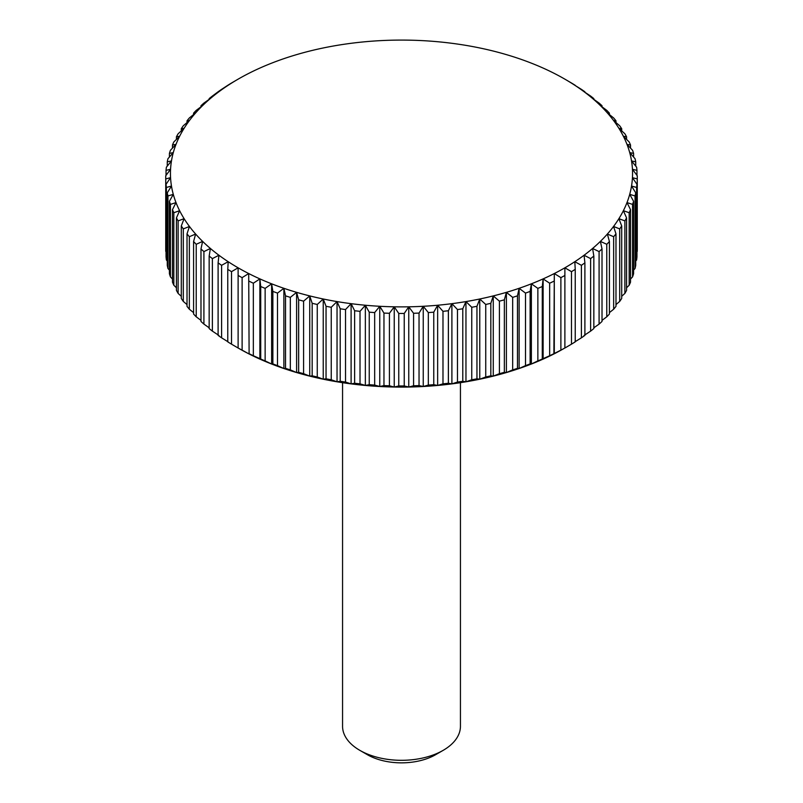<?xml version="1.0" encoding="UTF-8"?>
<svg xmlns="http://www.w3.org/2000/svg" width="803" height="803" viewBox="0 0 803 803"><rect width="100%" height="100%" fill="white"/><g stroke="black" fill="none" stroke-linecap="round" stroke-linejoin="round"><path stroke-width="1.2" d="M460.44 382.68L460.44 726.273A58.94 34.027 180 0 1 443.176 750.343L435.658 754.679A48.31 27.894 180 0 1 367.342 754.679L359.824 750.343A58.94 34.027 180 0 1 342.56 726.273L342.56 382.68M435.658 754.679L443.176 750.343A58.94 34.027 180 0 1 359.824 750.343M249.111 353.711L248.699 273.542L249.111 353.711A235.771 136.119 0 0 0 253.336 355.729L253.336 283.218L259.881 278.892L260.714 286.52L260.714 359.031A235.771 136.119 0 0 0 265.141 360.888L265.141 288.377L271.625 283.81L272.869 291.409L272.869 363.92A235.771 136.119 0 0 0 277.487 365.616L277.487 293.105L283.881 288.307L285.527 295.845L285.527 368.356A235.771 136.119 0 0 0 290.325 369.882L290.325 297.371L296.608 292.342L298.646 299.82L298.646 372.331A235.771 136.119 0 0 0 303.594 373.676L303.594 301.165L309.737 295.905L312.166 303.303L312.166 375.814A235.771 136.119 0 0 0 317.255 376.978L317.255 304.467L323.238 298.997L326.048 306.294L326.048 378.805A235.771 136.119 0 0 0 331.248 379.779L331.248 307.268L337.039 301.587L340.221 308.774L340.221 381.284A235.771 136.119 0 0 0 345.521 382.067L345.521 309.556L351.102 303.664L354.635 310.741L354.635 383.252A235.771 136.119 0 0 0 360.015 383.844L360.015 311.333L365.355 305.24L369.239 312.176L369.239 384.687A235.771 136.119 0 0 0 374.67 385.079L374.67 312.568L379.759 306.284L383.964 313.08L383.964 385.591A235.771 136.119 0 0 0 389.425 385.781L389.425 313.27L394.243 306.816L398.76 313.441L398.76 385.952A235.771 136.119 0 0 0 404.24 385.952L404.24 313.441L408.757 306.816L413.575 313.27L413.575 385.781A235.771 136.119 0 0 0 419.036 385.591L419.036 313.08L423.241 306.284L428.33 312.568L428.33 385.079A235.771 136.119 0 0 0 433.761 384.687L433.761 312.176L437.645 305.24L442.985 311.333L442.985 383.844A235.771 136.119 0 0 0 448.365 383.252L448.365 310.741L451.898 303.664L457.479 309.556L457.479 382.067A235.771 136.119 0 0 0 462.779 381.284L462.779 308.774L465.961 301.587L471.752 307.268L471.752 379.779A235.771 136.119 0 0 0 476.952 378.805L476.952 306.294L479.762 298.997L485.745 304.467L485.745 376.978A235.771 136.119 0 0 0 490.834 375.814L490.834 303.303L493.263 295.905L499.406 301.165L499.406 373.676A235.771 136.119 0 0 0 504.354 372.331L504.354 299.82L506.392 292.342L512.675 297.371L512.675 369.882A235.771 136.119 0 0 0 517.473 368.356L517.473 295.845L519.119 288.307L525.513 293.105L525.513 365.616A235.771 136.119 0 0 0 530.131 363.92L530.131 291.409L531.375 283.81L537.859 288.377L537.859 360.888A235.771 136.119 0 0 0 542.286 359.031L542.286 286.52L543.119 278.892L549.664 283.218L549.664 355.729A235.771 136.119 0 0 0 553.889 353.711L554.301 273.542L560.885 277.637L560.885 350.148A235.771 136.119 0 0 0 564.88 347.98A231.053 133.398 180 0 1 554.301 353.762A231.053 133.398 180 0 1 543.119 359.102A231.053 133.398 180 0 1 531.375 364.02A231.053 133.398 180 0 1 519.119 368.517A231.053 133.398 180 0 1 506.392 372.552A231.053 133.398 180 0 1 493.263 376.125A231.053 133.398 180 0 1 479.762 379.207A231.053 133.398 180 0 1 465.961 381.796A231.053 133.398 180 0 1 451.898 383.874A231.053 133.398 180 0 1 437.645 385.45A231.053 133.398 180 0 1 423.241 386.504A231.053 133.398 180 0 1 408.757 387.026A231.053 133.398 180 0 1 394.243 387.026A231.053 133.398 180 0 1 379.759 386.504A231.053 133.398 180 0 1 365.355 385.45A231.053 133.398 180 0 1 351.102 383.874A231.053 133.398 180 0 1 337.039 381.796A231.053 133.398 180 0 1 323.238 379.207A231.053 133.398 180 0 1 309.737 376.125A231.053 133.398 180 0 1 296.608 372.552A231.053 133.398 180 0 1 283.881 368.517A231.053 133.398 180 0 1 271.625 364.02A231.053 133.398 180 0 1 259.881 359.102A231.053 133.398 180 0 1 248.699 353.762A231.053 133.398 180 0 1 238.12 348.02L231.515 344.166L231.515 271.655A235.771 136.119 180 0 1 227.771 269.356L227.771 341.867A235.771 136.119 0 0 0 231.515 344.166M248.699 353.762L242.115 350.148L242.115 277.637L248.699 273.542A231.053 133.398 0 0 0 259.881 278.892A231.053 133.398 0 0 0 271.625 283.81A231.053 133.398 0 0 0 283.881 288.307A231.053 133.398 0 0 0 296.608 292.342A231.053 133.398 0 0 0 309.737 295.905A231.053 133.398 0 0 0 323.238 298.997A231.053 133.398 0 0 0 337.039 301.587A231.053 133.398 0 0 0 351.102 303.664A231.053 133.398 0 0 0 365.355 305.24A231.053 133.398 0 0 0 379.759 306.284A231.053 133.398 0 0 0 394.243 306.816A231.053 133.398 0 0 0 408.757 306.816A231.053 133.398 0 0 0 423.241 306.284A231.053 133.398 0 0 0 437.645 305.24A231.053 133.398 0 0 0 451.898 303.664A231.053 133.398 0 0 0 465.961 301.587A231.053 133.398 0 0 0 479.762 298.997A231.053 133.398 0 0 0 493.263 295.905A231.053 133.398 0 0 0 506.392 292.342A231.053 133.398 0 0 0 519.119 288.307A231.053 133.398 0 0 0 531.375 283.81A231.053 133.398 0 0 0 543.119 278.892A231.053 133.398 0 0 0 554.301 273.542A231.053 133.398 0 0 0 564.88 267.811L571.485 271.655L571.485 344.166L564.88 348.02L564.88 275.469A235.771 136.119 180 0 1 560.885 277.637M253.336 283.218A235.771 136.119 180 0 1 249.111 281.201M231.515 271.655L238.12 267.811A231.053 133.398 0 0 0 248.699 273.542M165.749 178.908A235.771 136.119 180 0 1 165.729 177.333L165.729 249.843A235.771 136.119 0 0 0 165.749 251.419L165.749 178.908L170.557 177.674L166.04 184.299L166.04 256.809A235.771 136.119 0 0 0 166.382 259.971L166.382 187.46L171.471 186.035L167.265 192.82L167.265 265.331A235.771 136.119 0 0 0 167.947 268.473L167.947 195.962L173.287 194.346L169.413 201.282L169.413 273.793A235.771 136.119 0 0 0 170.437 276.905L170.437 204.394L176.008 202.587L172.474 209.653L172.474 282.164A235.771 136.119 0 0 0 173.829 285.226L173.829 212.715L179.621 210.697L176.439 217.894L176.439 290.405A235.771 136.119 0 0 0 178.125 293.406L178.125 220.895L184.108 218.667L181.297 225.964L181.297 298.475A235.771 136.119 0 0 0 183.305 301.416L183.305 228.905L189.448 226.466L187.019 233.854L187.019 306.365A235.771 136.119 0 0 0 189.347 309.225L189.347 236.714L195.631 234.044L193.583 241.522L193.583 314.033A235.771 136.119 0 0 0 196.223 316.804L196.223 244.293L202.617 241.392L200.981 248.93L200.981 321.441A235.771 136.119 0 0 0 203.912 324.111L203.912 251.6L210.396 248.468L209.161 256.057L209.161 328.568A235.771 136.119 0 0 0 212.383 331.127L212.383 258.616L218.928 255.244L218.105 262.872L218.105 335.383A235.771 136.119 0 0 0 221.598 337.822L221.598 265.311L228.182 261.698A231.053 133.398 0 0 0 238.12 267.811L238.12 348.02A235.771 136.119 0 0 0 242.115 350.148M242.115 277.637A235.771 136.119 180 0 1 238.12 275.469M260.714 359.031L253.336 355.729M259.881 359.102L259.881 278.892M265.141 288.377A235.771 136.119 180 0 1 260.714 286.52M272.869 363.92L271.625 364.02L265.141 360.888M271.625 364.02L271.625 283.81M277.487 293.105A235.771 136.119 180 0 1 272.869 291.409M285.527 368.356L283.881 368.517L277.487 365.616M283.881 368.517L283.881 288.307M290.325 297.371A235.771 136.119 180 0 1 285.527 295.845M298.646 372.331L296.608 372.552L290.325 369.882M296.608 372.552L296.608 292.342M303.594 301.165A235.771 136.119 180 0 1 298.646 299.82M312.166 375.814L309.737 376.125L303.594 373.676M309.737 376.125L309.737 295.905M317.255 304.467A235.771 136.119 180 0 1 312.166 303.303M326.048 378.805L323.238 379.207L317.255 376.978M323.238 379.207L323.238 298.997M331.248 307.268A235.771 136.119 180 0 1 326.048 306.294M340.221 381.284L337.039 381.796L331.248 379.779M337.039 381.796L337.039 301.587M345.521 309.556A235.771 136.119 180 0 1 340.221 308.774M354.635 383.252L351.102 383.874L345.521 382.067M351.102 383.874L351.102 303.664M360.015 311.333A235.771 136.119 180 0 1 354.635 310.741M369.239 384.687L365.355 385.45L360.015 383.844M365.355 385.45L365.355 305.24M374.67 312.568A235.771 136.119 180 0 1 369.239 312.176M383.964 385.591L379.759 386.504L374.67 385.079M379.759 386.504L379.759 306.284M389.425 313.27A235.771 136.119 180 0 1 383.964 313.08M398.76 385.952L394.243 387.026L389.425 385.781M394.243 387.026L394.243 306.816M404.24 313.441A235.771 136.119 180 0 1 398.76 313.441M413.575 385.781L408.757 387.026L404.24 385.952M408.757 387.026L408.757 306.816M419.036 313.08A235.771 136.119 180 0 1 413.575 313.27M428.33 385.079L423.241 386.504L419.036 385.591M423.241 386.504L423.241 306.284M433.761 312.176A235.771 136.119 180 0 1 428.33 312.568M442.985 383.844L437.645 385.45L433.761 384.687M437.645 385.45L437.645 305.24M448.365 310.741A235.771 136.119 180 0 1 442.985 311.333M457.479 382.067L451.898 383.874L448.365 383.252M451.898 383.874L451.898 303.664M462.779 308.774A235.771 136.119 180 0 1 457.479 309.556M471.752 379.779L465.961 381.796L462.779 381.284M465.961 381.796L465.961 301.587M476.952 306.294A235.771 136.119 180 0 1 471.752 307.268M485.745 376.978L479.762 379.207L476.952 378.805M479.762 379.207L479.762 298.997M490.834 303.303A235.771 136.119 180 0 1 485.745 304.467M499.406 373.676L493.263 376.125L490.834 375.814M493.263 376.125L493.263 295.905M504.354 299.82A235.771 136.119 180 0 1 499.406 301.165M512.675 369.882L506.392 372.552L504.354 372.331M506.392 372.552L506.392 292.342M517.473 295.845A235.771 136.119 180 0 1 512.675 297.371M525.513 365.616L519.119 368.517L517.473 368.356M519.119 368.517L519.119 288.307M530.131 291.409A235.771 136.119 180 0 1 525.513 293.105M537.859 360.888L531.375 364.02L530.131 363.92M531.375 364.02L531.375 283.81M542.286 286.52A235.771 136.119 180 0 1 537.859 288.377M549.664 355.729L542.286 359.031M543.119 359.102L543.119 278.892M553.889 281.201A235.771 136.119 180 0 1 549.664 283.218M560.885 350.148L553.889 353.711M554.301 353.762L554.301 273.542M564.88 275.469L564.88 267.811A231.053 133.398 0 0 0 574.818 261.698L581.402 265.311L581.402 337.822L574.818 341.907M571.485 344.166A235.771 136.119 0 0 0 575.229 341.867L575.229 269.356A235.771 136.119 180 0 1 571.485 271.655M575.229 269.356L574.818 261.698A231.053 133.398 0 0 0 584.072 255.244L590.617 258.616L590.617 331.127L584.072 335.453M581.402 337.822A235.771 136.119 0 0 0 584.895 335.383L584.895 262.872A235.771 136.119 180 0 1 581.402 265.311M584.895 262.872L584.072 255.244A231.053 133.398 0 0 0 592.604 248.468L599.088 251.6L599.088 324.111L593.839 327.805M590.617 331.127A235.771 136.119 0 0 0 593.839 328.568L593.839 256.057A235.771 136.119 180 0 1 590.617 258.616M593.839 256.057L592.604 248.468A231.053 133.398 0 0 0 600.383 241.392L606.777 244.293L606.777 316.804L602.019 320.377M599.088 324.111A235.771 136.119 0 0 0 602.019 321.441L602.019 248.93A235.771 136.119 180 0 1 599.088 251.6M602.019 248.93L600.383 241.392A231.053 133.398 0 0 0 607.369 234.044L613.653 236.714L613.653 309.225L609.417 312.628M606.777 316.804A235.771 136.119 0 0 0 609.417 314.033L609.417 241.522A235.771 136.119 180 0 1 606.777 244.293M609.417 241.522L607.369 234.044A231.053 133.398 0 0 0 613.552 226.466L619.695 228.905L619.695 301.416L615.981 304.598M613.653 309.225A235.771 136.119 0 0 0 615.981 306.365L615.981 233.854A235.771 136.119 180 0 1 613.653 236.714M615.981 233.854L613.552 226.466A231.053 133.398 0 0 0 618.892 218.667L624.875 220.895L624.875 293.406L621.703 296.317M619.695 301.416A235.771 136.119 0 0 0 621.703 298.475L621.703 225.964A235.771 136.119 180 0 1 619.695 228.905M621.703 225.964L618.892 218.667A231.053 133.398 0 0 0 623.379 210.697L629.171 212.715L629.171 285.226L626.561 287.795M624.875 293.406A235.771 136.119 0 0 0 626.561 290.405L626.561 217.894A235.771 136.119 180 0 1 624.875 220.895M626.561 217.894L623.379 210.697A231.053 133.398 0 0 0 626.992 202.587L632.563 204.394L632.563 276.905L630.526 279.063M629.171 285.226A235.771 136.119 0 0 0 630.526 282.164L630.526 209.653A235.771 136.119 180 0 1 629.171 212.715M630.526 209.653L626.992 202.587A231.053 133.398 0 0 0 629.713 194.346L635.053 195.962L635.053 268.473L633.587 270.139M632.563 276.905A235.771 136.119 0 0 0 633.587 273.793L633.587 201.282A235.771 136.119 180 0 1 632.563 204.394M633.587 201.282L629.713 194.346A231.053 133.398 0 0 0 631.529 186.035L636.618 187.46L636.618 259.971L635.735 261.055M635.053 268.473A235.771 136.119 0 0 0 635.735 265.331L635.735 192.82A235.771 136.119 180 0 1 635.053 195.962M635.735 192.82L631.529 186.035A231.053 133.398 0 0 0 632.443 177.674L637.251 178.908L636.96 251.821M636.618 259.971A235.771 136.119 0 0 0 636.96 256.809L636.96 184.299A235.771 136.119 180 0 1 636.618 187.46M636.96 184.299L632.443 177.674A231.053 133.398 0 0 0 632.443 169.292L636.96 170.366L636.96 175.355M636.96 170.366A235.771 136.119 180 0 0 636.618 167.205L631.529 160.931A231.053 133.398 0 0 1 632.443 169.292L637.251 175.757A235.771 136.119 180 0 1 637.271 177.333A235.771 136.119 180 0 1 637.251 178.908M637.251 251.419A235.771 136.119 0 0 0 637.271 249.843L637.271 177.333M635.735 161.845A235.771 136.119 180 0 0 635.053 158.703L629.713 152.61A231.053 133.398 0 0 1 631.529 160.931L635.735 161.845L635.735 166.121M633.587 153.383A235.771 136.119 180 0 0 632.563 150.271L626.992 144.379A231.053 133.398 0 0 1 629.713 152.61L633.587 153.383L633.587 157.037M630.526 145.012A235.771 136.119 180 0 0 629.171 141.95L623.379 136.269A231.053 133.398 0 0 1 626.992 144.379L630.526 145.012L630.526 148.113M626.561 136.771A235.771 136.119 180 0 0 624.875 133.77L618.892 128.299A231.053 133.398 0 0 1 623.379 136.269L626.561 136.771L626.561 139.381M621.703 128.701A235.771 136.119 180 0 0 619.695 125.76L613.552 120.5A231.053 133.398 0 0 1 618.892 128.299L621.703 128.701L621.703 130.859M615.981 120.811A235.771 136.119 180 0 0 613.653 117.951L607.369 112.922A231.053 133.398 0 0 1 613.552 120.5L615.981 120.811L615.981 122.578M609.417 113.143A235.771 136.119 180 0 0 606.777 110.372L600.383 105.574A231.053 133.398 0 0 1 607.369 112.922L609.417 113.143L609.417 114.548M602.019 105.735A235.771 136.119 180 0 0 599.088 103.065L592.604 98.498A231.053 133.398 0 0 1 600.383 105.574L602.019 105.735L602.019 106.799M593.839 98.608A235.771 136.119 180 0 0 590.617 96.049L584.072 91.723A231.053 133.398 0 0 1 592.604 98.498L593.839 98.608L593.839 99.371M584.895 91.793A235.771 136.119 180 0 0 581.402 89.354L574.818 85.269A231.053 133.398 0 0 1 584.072 91.723L584.895 92.265M575.229 85.309A235.771 136.119 180 0 0 571.485 83.01L564.88 79.156A231.053 133.398 0 0 1 574.818 85.269L575.229 85.519M564.88 79.156L564.88 79.156A231.053 133.398 0 0 0 554.301 73.414A231.053 133.398 0 0 0 543.119 68.074A231.053 133.398 0 0 0 531.375 63.156A231.053 133.398 0 0 0 519.119 58.659A231.053 133.398 0 0 0 506.392 54.624A231.053 133.398 0 0 0 493.263 51.051A231.053 133.398 0 0 0 479.762 47.969A231.053 133.398 0 0 0 465.961 45.38A231.053 133.398 0 0 0 451.898 43.302A231.053 133.398 0 0 0 437.645 41.726A231.053 133.398 0 0 0 423.241 40.672A231.053 133.398 0 0 0 408.757 40.15A231.053 133.398 0 0 0 394.243 40.15A231.053 133.398 0 0 0 379.759 40.672A231.053 133.398 0 0 0 365.355 41.726A231.053 133.398 0 0 0 351.102 43.302A231.053 133.398 0 0 0 337.039 45.38A231.053 133.398 0 0 0 323.238 47.969A231.053 133.398 0 0 0 309.737 51.051A231.053 133.398 0 0 0 296.608 54.624A231.053 133.398 0 0 0 283.881 58.659A231.053 133.398 0 0 0 271.625 63.156A231.053 133.398 0 0 0 259.881 68.074A231.053 133.398 0 0 0 248.699 73.414A231.053 133.398 0 0 0 238.12 79.156L231.515 83.01A235.771 136.119 180 0 0 227.771 85.309L221.598 89.354A235.771 136.119 180 0 0 218.105 91.793L212.383 96.049A235.771 136.119 180 0 0 209.161 98.608L210.396 98.498L203.912 103.065A235.771 136.119 180 0 0 200.981 105.735L202.617 105.574L196.223 110.372A235.771 136.119 180 0 0 193.583 113.143L195.631 112.922L189.347 117.951A235.771 136.119 180 0 0 187.019 120.811L189.448 120.5L183.305 125.76A235.771 136.119 180 0 0 181.297 128.701L184.108 128.299L178.125 133.77A235.771 136.119 180 0 0 176.439 136.771L179.621 136.269L173.829 141.95A235.771 136.119 180 0 0 172.474 145.012L176.008 144.379L170.437 150.271A235.771 136.119 180 0 0 169.413 153.383L173.287 152.61L167.947 158.703A235.771 136.119 180 0 0 167.265 161.845L171.471 160.931L166.382 167.205A235.771 136.119 180 0 0 166.04 170.366L170.557 169.292L165.749 175.757A235.771 136.119 180 0 0 165.729 177.333M238.12 79.156L238.12 79.156A231.053 133.398 0 0 0 228.182 85.269A231.053 133.398 0 0 0 218.928 91.723A231.053 133.398 0 0 0 210.396 98.498A231.053 133.398 0 0 0 202.617 105.574A231.053 133.398 0 0 0 195.631 112.922A231.053 133.398 0 0 0 189.448 120.5A231.053 133.398 0 0 0 184.108 128.299A231.053 133.398 0 0 0 179.621 136.269A231.053 133.398 0 0 0 176.008 144.379A231.053 133.398 0 0 0 173.287 152.61A231.053 133.398 0 0 0 171.471 160.931A231.053 133.398 0 0 0 170.557 169.292A231.053 133.398 0 0 0 170.557 177.674A231.053 133.398 0 0 0 171.471 186.035A231.053 133.398 0 0 0 173.287 194.346A231.053 133.398 0 0 0 176.008 202.587A231.053 133.398 0 0 0 179.621 210.697A231.053 133.398 0 0 0 184.108 218.667A231.053 133.398 0 0 0 189.448 226.466A231.053 133.398 0 0 0 195.631 234.044A231.053 133.398 0 0 0 202.617 241.392A231.053 133.398 0 0 0 210.396 248.468A231.053 133.398 0 0 0 218.928 255.244A231.053 133.398 0 0 0 228.182 261.698L227.771 269.356M209.161 99.371L209.161 98.608M200.981 106.799L200.981 105.735M193.583 114.548L193.583 113.143M187.019 122.578L187.019 120.811M181.297 130.859L181.297 128.701M176.439 139.381L176.439 136.771M172.474 148.113L172.474 145.012M169.413 157.037L169.413 153.383M167.265 166.121L167.265 161.845M166.04 175.355L166.04 170.366M166.382 187.46A235.771 136.119 180 0 1 166.04 184.299M167.265 261.055L166.382 259.971M167.947 195.962A235.771 136.119 180 0 1 167.265 192.82M169.413 270.139L167.947 268.473M170.437 204.394A235.771 136.119 180 0 1 169.413 201.282M172.474 279.063L170.437 276.905M173.829 212.715A235.771 136.119 180 0 1 172.474 209.653M176.439 287.795L173.829 285.226M178.125 220.895A235.771 136.119 180 0 1 176.439 217.894M181.297 296.317L178.125 293.406M183.305 228.905A235.771 136.119 180 0 1 181.297 225.964M187.019 304.598L183.305 301.416M189.347 236.714A235.771 136.119 180 0 1 187.019 233.854M193.583 312.628L189.347 309.225M196.223 244.293A235.771 136.119 180 0 1 193.583 241.522M200.981 320.377L196.223 316.804M203.912 251.6A235.771 136.119 180 0 1 200.981 248.93M209.161 327.805L203.912 324.111M212.383 258.616A235.771 136.119 180 0 1 209.161 256.057M218.928 335.453L212.383 331.127M221.598 265.311A235.771 136.119 180 0 1 218.105 262.872M228.182 341.907L221.598 337.822"/></g></svg>
